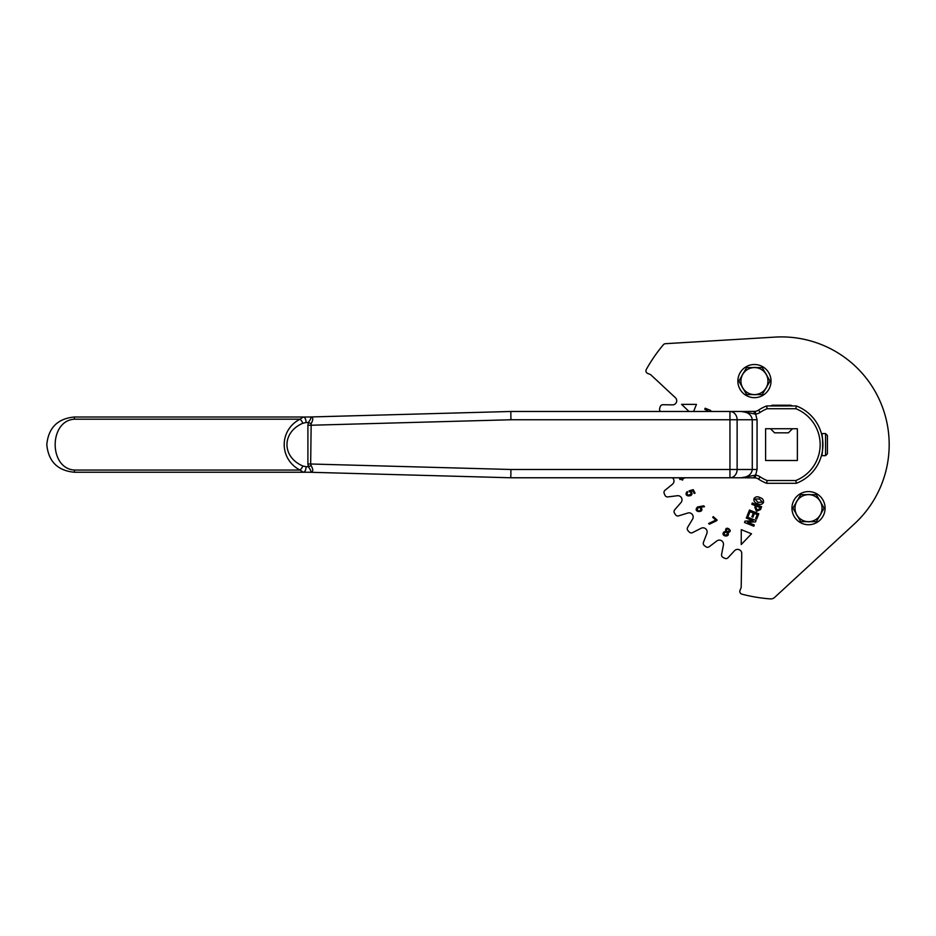 <?xml version="1.0" encoding="UTF-8"?>
<svg xmlns="http://www.w3.org/2000/svg" width="936" height="936" viewBox="0 0 936 936"><rect width="100%" height="100%" fill="white"/><g stroke="black" fill="none" stroke-linecap="round" stroke-linejoin="round"><path stroke-width="1.4" d="M726.593 529.577C726.441 531.59 727.237 532.104 729.004 531.121C729.167 529.156 728.36 528.641 726.593 529.577M724.441 532.713C724.054 534.959 724.932 535.614 727.073 534.678C727.424 532.397 726.547 531.753 724.441 532.713M697.238 509.149C698.162 511.536 699.414 511.606 700.982 509.359C699.976 506.949 698.724 506.879 697.238 509.149M672.422 477.769A4.142 4.142 0 0 1 672.457 484.228L665.016 490.265A2.761 2.761 0 0 0 664.197 493.471A127.05 127.05 0 0 0 664.97 495.273A2.761 2.761 0 0 0 667.836 496.911L677.348 495.729A4.142 4.142 0 0 1 680.987 502.562L674.704 509.804A2.761 2.761 0 0 0 674.47 513.092A127.05 127.05 0 0 0 675.535 514.73A2.761 2.761 0 0 0 678.647 515.853L687.808 513.033A4.142 4.142 0 0 1 692.582 519.129L687.644 527.354A2.761 2.761 0 0 0 687.983 530.642A127.05 127.05 0 0 0 689.317 532.069A2.761 2.761 0 0 0 692.57 532.619L701.111 528.267A4.142 4.142 0 0 1 706.867 533.438L703.439 542.389A2.761 2.761 0 0 0 704.34 545.571A127.05 127.05 0 0 0 705.896 546.741A2.761 2.761 0 0 0 709.207 546.729L716.859 540.949A4.142 4.142 0 0 1 723.423 545.044L721.597 554.451A2.761 2.761 0 0 0 723.037 557.435A127.05 127.05 0 0 0 724.78 558.312A2.761 2.761 0 0 0 728.032 557.727L734.561 550.707A4.142 4.142 0 0 1 741.745 553.597L741.183 587.504L740.002 590.429A2.761 2.761 0 0 0 741.85 594.126A154.674 154.674 0 0 0 770.457 598.9A5.522 5.522 0 0 0 774.587 597.449L854.474 523.832A107.722 107.722 0 0 0 775.02 337.1L665.391 343.699A2.761 2.761 0 0 0 663.448 344.67A154.674 154.674 0 0 0 646.273 369.521A2.761 2.761 0 0 0 647.653 373.417L650.578 374.599L675.394 397.706A4.142 4.142 0 0 1 672.504 404.878L662.922 404.715A2.761 2.761 0 0 0 660.243 406.657A127.05 127.05 0 0 0 659.669 408.517A2.761 2.761 0 0 0 660.617 411.477M693.599 411.477L696.454 404.399L681.572 404.364L689.013 411.477M741.265 529.659L741.23 544.53L751.514 533.789L741.265 529.659M690.698 491.295C696.185 497.028 682.133 497.765 687.164 491.564L687.796 492.219C684.392 497.344 694.933 494.325 689.364 491.611L689.06 490.827L693.225 489.668L695.05 493.085L694.266 493.506L692.792 490.733L690.698 491.295M704.492 506.727L700.654 507.101C706.153 513.197 691.739 512.858 697.577 506.949L703.79 505.838L704.492 506.727M759.95 497.589C762.676 498.361 763.846 500.011 763.46 502.55C761.974 504.621 759.985 504.984 757.516 503.638C754.779 502.889 753.585 501.251 753.925 498.712C755.434 496.618 757.446 496.244 759.95 497.589M750.017 511.711L748.285 516.017L747.244 515.596L749.49 510.038L758.803 513.794L756.674 519.082L755.644 518.661L757.271 514.625L754.381 513.466L752.883 517.175L751.854 516.754L753.34 513.045L750.017 511.711M754.299 524.967L753.796 526.219L744.483 522.463L745.033 521.106L753.012 520.779L746.261 518.053L746.764 516.801L756.077 520.556L755.539 521.914L747.572 522.183L754.299 524.967M761.635 506.762L760.5 509.594L756.499 511.349L754.825 507.312L755.469 505.732L751.819 504.258L752.322 503.006L761.635 506.762M708.868 411.477L704.75 409.266L705.171 408.236L710.728 410.471L710.319 411.477M685.374 477.769L682.496 478.705L682.859 479.829L682.075 480.086L681.7 478.963L679.934 479.536L679.641 478.659L681.314 477.769M725.728 531.157C724.499 524.417 734.643 531.402 727.81 532.525C730.84 537.439 720.615 536.96 723.563 532.233L725.728 531.157M716.602 520.732L709.406 524.218L708.61 523.505L715.818 520.077L712.694 517.28L713.279 516.625L717.163 520.112L716.602 520.732M755.995 507.406L757.002 510.085L759.599 508.856L760.102 507.604L756.499 506.154L755.995 507.406M754.954 499.134L758.043 502.339L762.43 502.141L759.424 498.9L754.954 499.134M746.647 367.579L738.855 381.092L746.647 394.594L762.243 394.594L770.047 381.092L762.243 367.579L746.647 367.579M742.751 374.33A13.502 13.502 0 0 1 766.139 374.33A13.502 13.502 0 0 1 754.451 394.594A13.502 13.502 0 0 1 742.751 374.33M800.725 494.653L792.932 508.154L800.725 521.668L816.321 521.668L824.113 508.154L816.321 494.653L800.725 494.653M796.828 501.404A13.502 13.502 0 0 1 820.217 501.404A13.502 13.502 0 0 1 808.528 521.668A13.502 13.502 0 0 1 796.828 501.404M771.018 381.092A16.567 16.567 0 0 1 754.451 397.66A16.567 16.567 0 0 1 737.872 381.092A16.567 16.567 0 0 1 754.451 364.513A16.567 16.567 0 0 1 771.018 381.092M825.096 508.154A16.567 16.567 0 0 1 808.528 524.733A16.567 16.567 0 0 1 791.95 508.154A16.567 16.567 0 0 1 808.528 491.587A16.567 16.567 0 0 1 825.096 508.154M797.8 516.59A13.642 13.642 0 0 1 795.857 513.232M810.459 521.668A13.642 13.642 0 0 1 808.528 521.808L805.966 521.563M795.857 503.088A13.642 13.642 0 0 1 797.8 499.73M806.586 494.653A13.642 13.642 0 0 1 810.459 494.653M819.246 499.73A13.642 13.642 0 0 1 821.188 503.088M821.188 513.232A13.642 13.642 0 0 1 819.246 516.59M743.722 389.516A13.642 13.642 0 0 1 741.78 386.159M756.382 394.594A13.642 13.642 0 0 1 754.451 394.735L751.9 394.489M741.78 376.015A13.642 13.642 0 0 1 743.722 372.657M752.509 367.579A13.642 13.642 0 0 1 756.382 367.579M765.18 372.657A13.642 13.642 0 0 1 767.11 376.015M767.11 386.159A13.642 13.642 0 0 1 765.18 389.516M772.305 405.218L790.663 405.218L792.535 405.955L770.433 405.955L772.305 405.218M770.492 428.746L774.575 432.83L788.393 432.83L792.476 428.746M827.412 435.439L827.412 453.808L825.552 455.668L825.552 433.579L827.412 435.439M825.552 433.579L821.41 433.579C823.048 432.877 823.048 456.37 821.41 455.668L825.552 455.668M797.367 460.5L797.367 428.746L765.601 428.746L765.601 460.5L797.367 460.5M309.114 417A5.522 5.522 0 0 0 309.266 417L310.787 416.988C313.267 417.304 313.396 419.515 311.161 423.61L310.67 463.999L510.927 469.486L510.81 477.769L741.113 477.769L755.656 475.125L755.247 477.863A8.284 8.284 0 0 1 758.581 479.15A41.43 41.43 0 0 0 766.607 483.292L767.134 480.531L795.834 480.531L796.36 483.292A41.43 41.43 0 0 0 796.36 405.955L795.834 408.716L767.134 408.716L766.607 405.955A41.43 41.43 0 0 0 758.581 410.097A8.284 8.284 0 0 1 755.247 411.384A8.284 8.284 0 0 0 758.581 410.097A41.43 41.43 0 0 1 766.607 405.955L796.36 405.955A41.43 41.43 0 0 1 796.36 483.292L766.607 483.292A41.43 41.43 0 0 1 758.581 479.15A8.284 8.284 0 0 0 755.247 477.863L741.113 477.769C747.841 477.243 751.561 474.482 752.275 469.486L752.275 419.761C751.561 414.765 747.841 412.004 741.113 411.477L755.247 411.384L755.656 414.121L741.113 411.477L510.81 411.477L510.927 419.761L310.67 425.248L307.909 425.248L308.377 422.522L306.06 422.522A5.522 2.761 -90 0 0 303.299 417L309.114 417A5.522 5.522 0 0 0 309.266 417L510.81 411.477M74.424 472.247C57.669 470.703 48.461 461.506 46.8 444.67C48.415 427.787 57.622 418.567 74.424 417L303.299 417L300.058 419.188L74.424 419.188C48.766 420.697 48.742 468.562 74.424 470.059L300.058 470.059C278.928 459.272 278.928 429.975 300.058 419.188A5.522 2.515 -117.9 0 1 302.819 423.259C281.689 432.315 281.689 456.932 302.819 465.988A5.522 2.515 117.9 0 1 300.058 470.059L303.299 472.247L74.424 472.247L74.424 470.059M510.81 477.769L309.266 472.247A5.522 5.522 0 0 0 309.114 472.247M310.635 472.247L303.299 472.247A5.522 2.761 90 0 0 306.06 466.713L308.377 466.713C310.693 470.012 311.454 471.849 310.635 472.247A5.522 1.837 90 0 1 310.787 472.259L309.266 472.247M311.161 465.637A5.522 1.018 -18.9 0 0 308.377 466.713L307.909 463.999L310.67 463.999L311.161 465.637C313.396 469.732 313.267 471.943 310.787 472.259M767.134 408.716A38.668 38.668 0 0 0 760.114 412.402A11.045 11.045 0 0 1 755.656 414.121L757.06 419.761L737.123 419.761A8.284 7.172 -90 0 0 729.951 411.477L729.951 419.761L510.927 419.761M510.927 469.486L729.951 469.486L729.951 477.769A8.284 7.172 -90 0 0 737.123 469.486L757.06 469.486L755.656 475.125A11.045 11.045 0 0 1 760.114 476.845A38.668 38.668 0 0 0 767.134 480.531M310.787 416.988A5.522 1.837 -90 0 1 310.635 417C311.454 417.386 310.693 419.234 308.377 422.522A5.522 1.018 18.9 0 0 311.161 423.61M754.006 411.477L754.439 413.981M754.006 477.769L754.439 475.266M757.06 419.761L757.06 469.486M729.951 469.486L729.951 419.761L737.123 419.761L737.123 469.486L729.951 469.486M307.909 463.999L307.909 425.248M306.06 422.522L302.819 423.259M302.819 465.988L306.06 466.713M795.834 480.531A38.668 38.668 0 0 0 795.834 408.716M74.424 417L74.424 419.188M758.581 410.097L760.114 412.402M758.581 479.15L760.114 476.845"/></g></svg>
